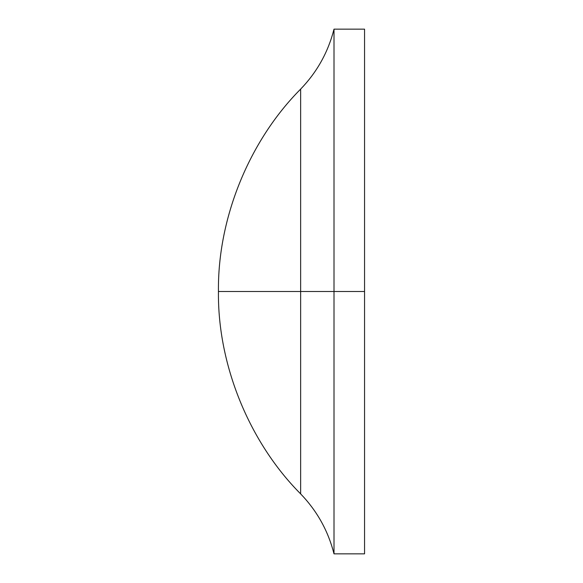 <?xml version="1.0" encoding="UTF-8"?>
<svg xmlns="http://www.w3.org/2000/svg" width="583" height="583" viewBox="0 0 583 583"><rect width="100%" height="100%" fill="white"/><g stroke="black" fill="none" stroke-linecap="round" stroke-linejoin="round"><path stroke-width="0.87" d="M218.443 291.5C217.561 218.472 249.094 140.838 300.646 89.104C249.094 140.838 217.561 218.472 218.443 291.5C217.561 364.528 249.094 442.162 300.646 493.896L300.646 89.104C317.065 72.066 328.185 52.084 334.008 29.15L334.008 553.85C328.185 530.916 317.065 510.934 300.646 493.896C249.094 442.162 217.561 364.528 218.443 291.5L300.646 291.5L218.443 291.5M334.008 291.5L300.646 291.5L334.008 291.5L334.008 553.85L334.008 291.5L364.557 291.5L364.557 553.85L364.557 291.5L334.008 291.5L334.008 29.15L364.557 29.15L364.557 553.85L334.008 553.85M300.646 493.896L300.646 89.104"/></g></svg>

